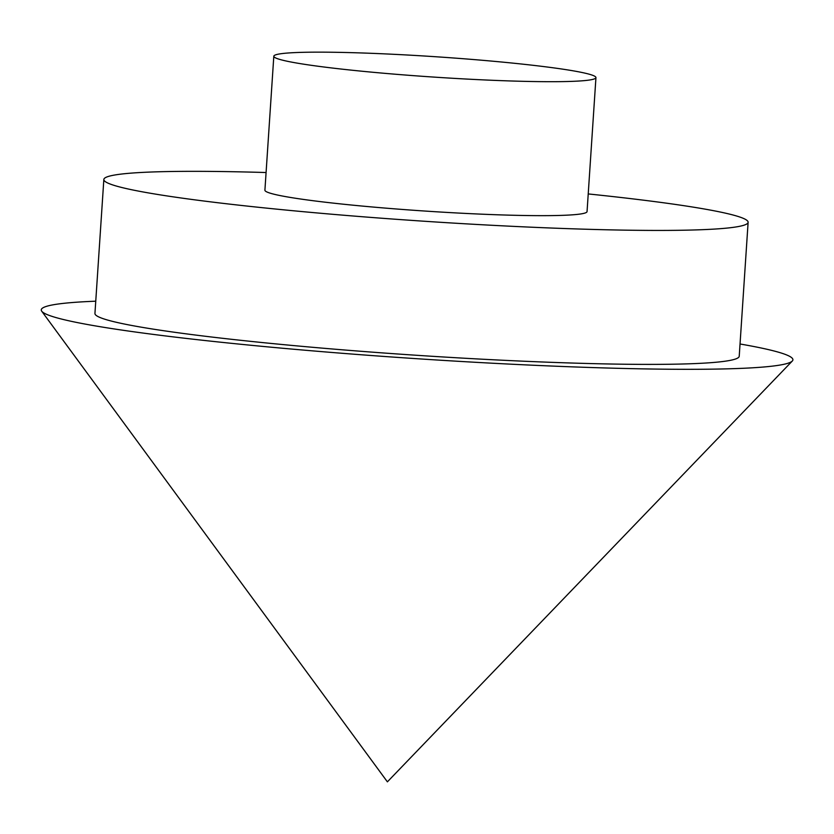 <?xml version="1.0" encoding="UTF-8"?>
<svg xmlns="http://www.w3.org/2000/svg" width="834" height="834" viewBox="0 0 834 834"><rect width="100%" height="100%" fill="white"/><g stroke="black" fill="none" stroke-linecap="round" stroke-linejoin="round"><path stroke-width="1.25" d="M95.754 301.199A376.655 23.832 3.8 0 0 41.7 311.176A376.655 23.832 3.8 0 0 489.975 363.092A376.655 23.832 3.8 0 0 792.3 361.028A376.655 23.832 3.8 0 0 740.039 343.994M266.088 172.534A322.852 20.423 3.8 0 0 103.843 179.487L94.94 313.448A322.852 20.423 3.8 0 0 479.56 359.058A322.852 20.423 3.8 0 0 739.226 356.233L748.119 222.282A322.852 20.423 3.8 0 0 588.22 193.936M103.843 179.487A322.852 20.423 3.8 0 0 488.453 225.097A322.852 20.423 3.8 0 0 748.119 222.282M273.813 56.232L264.91 190.183A161.421 10.216 3.8 0 0 457.22 212.993A161.421 10.216 3.8 0 0 587.053 211.586L595.945 77.625A161.421 10.216 3.8 0 0 435.557 56.733A161.421 10.216 3.8 0 0 273.813 56.232A161.421 10.216 3.8 0 0 466.112 79.032A161.421 10.216 3.8 0 0 595.945 77.625M41.7 311.176L387.393 781.844L792.3 361.028"/></g></svg>
